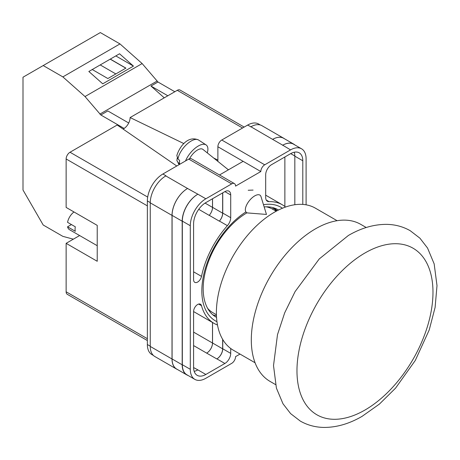 <?xml version="1.0" encoding="UTF-8"?>
<svg xmlns="http://www.w3.org/2000/svg" width="460" height="460" viewBox="0 0 460 460"><rect width="100%" height="100%" fill="white"/><g stroke="black" fill="none" stroke-linecap="round" stroke-linejoin="round"><path stroke-width="0.69" d="M337.105 220.702L315.405 208.173A82.024 47.357 120 0 0 274.39 212.232A82.024 47.357 120 0 0 220.806 284.516A82.024 47.357 120 0 0 233.381 350.244L255.081 362.773M207.632 308.355A59.765 34.506 120 0 0 212.876 312.702L216.418 314.749M276.184 211.232L272.642 209.185A59.765 34.506 120 0 0 266.254 206.816M366.212 227.51L360.766 224.371A90.677 52.354 120 0 0 315.428 228.861A90.677 52.354 120 0 0 256.185 308.769A90.677 52.354 120 0 0 270.089 381.432L275.534 384.577M216.953 321.672A65.561 37.852 -60 0 1 201.836 290.852A65.561 37.852 -60 0 1 245.835 211.985M263.482 204.723A65.561 37.852 -60 0 1 282.446 208.23M278.518 210.019A61.991 35.794 120 0 0 278.018 209.72A61.991 35.794 120 0 0 264.161 206.925M247.026 212.784A61.991 35.794 120 0 0 203.188 288.713A61.991 35.794 120 0 0 216.022 317.089A61.991 35.794 120 0 0 216.539 317.377M253.075 190.089L248.199 190.262M277.058 210.766A61.991 35.794 120 0 0 274.436 208.081M217.885 161.397L217.885 146.746A5.497 3.174 -60 0 1 221.772 140.012L264.713 164.806L290.559 149.885A21.982 12.69 120 0 1 301.547 148.798A21.982 12.69 120 0 1 306.101 158.861L306.101 204.821M260.308 124.988L258.606 124.004A21.982 12.69 -60 0 0 247.612 125.091L221.772 140.012M153.398 355.448L151.909 354.585A21.982 12.69 -60 0 1 147.355 344.517L150.253 346.196M217.885 146.746L260.826 171.534L235.566 186.116A5.497 3.174 120 0 0 234.427 183.603L191.486 158.809A5.497 3.174 -60 0 0 188.744 159.085L162.898 174.001A21.982 12.69 -60 0 0 147.355 200.928L147.355 344.517M243.144 161.328L219.495 174.978M240.011 354.073L235.566 356.632A5.497 3.174 120 0 1 231.685 363.365L205.838 378.287A21.982 12.69 120 0 1 194.85 379.373A21.982 12.69 120 0 1 190.296 369.311L190.296 225.716A21.982 12.69 120 0 1 205.838 198.795L231.685 183.873A5.497 3.174 120 0 1 234.427 183.603M222.743 192.849L222.743 213.072A8.245 4.761 120 0 1 219.42 221.064L227.389 225.664A8.245 4.761 120 0 0 230.713 217.672L230.713 194.982A8.245 4.761 120 0 0 229.005 191.205A8.245 4.761 120 0 0 224.882 191.613L230.713 194.982M227.389 225.664A68.419 39.502 120 0 0 201.509 276.391A5.692 3.289 120 0 1 194.775 282.342A5.692 3.289 120 0 1 193.597 279.737L193.597 223.813A17.313 9.993 120 0 1 205.838 202.607L224.882 191.613M285.574 207.034A68.419 39.502 120 0 0 282.411 204.832A68.419 39.502 120 0 0 269.008 201.635A8.245 4.761 120 0 1 267.392 201.25A8.245 4.761 120 0 1 265.684 197.478L265.684 174.788A8.245 4.761 120 0 1 271.515 164.691L290.559 153.697A17.313 9.993 120 0 1 299.213 152.841A17.313 9.993 120 0 1 302.795 160.764L302.795 204.418M198.68 304.06L201.509 305.693A5.692 3.289 120 0 0 200.474 304.221A5.692 3.289 120 0 0 196.086 305.75A5.692 3.289 120 0 0 193.597 311.478L193.597 367.402A17.313 9.993 120 0 0 197.185 375.331A17.313 9.993 120 0 0 205.838 374.469L224.882 363.48A8.245 4.761 120 0 0 230.713 353.383L230.713 348.484M201.509 305.693A68.419 39.502 120 0 0 213.986 323.34A68.419 39.502 120 0 0 217.482 324.984M264.713 164.806A5.497 3.174 120 0 0 260.826 171.534M177.422 369.483A21.982 12.69 -60 0 1 176.571 369.064L154.807 356.5A21.982 12.69 -60 0 1 150.253 346.438L172.017 359.001L172.017 215.406A21.982 12.69 -60 0 1 187.559 188.485L197.875 194.195A21.982 12.69 120 0 0 182.327 221.122L190.296 225.716M187.559 188.485L165.801 175.921A21.982 12.69 -60 0 1 166.008 175.8L165.801 175.921A21.982 12.69 -60 0 0 150.253 202.843L150.253 346.438M250.723 126.885A21.982 12.69 -60 0 1 250.936 126.77L247.612 125.091M272.63 139.368L282.739 145.199A21.982 12.69 -60 0 1 293.727 144.112L283.624 138.276A21.982 12.69 -60 0 0 272.63 139.368L250.93 126.764A21.982 12.69 -60 0 1 261.924 125.678L283.688 138.241A21.982 12.69 -60 0 1 284.481 138.77M284.872 206.477L284.872 156.981M194.172 371.346A17.313 9.993 120 0 0 197.875 369.874L205.838 374.469M193.602 367.574L197.875 369.874M294.831 204.729L294.831 156.164A17.313 9.993 120 0 0 294.256 152.225M182.327 221.122L182.327 364.711A21.982 12.69 120 0 0 186.881 374.773L194.85 379.373M282.739 145.199L290.559 149.885M301.547 148.798L293.583 144.198A21.982 12.69 120 0 0 282.589 145.285M222.743 339.503L222.743 348.784L230.713 353.383M222.646 339.342L222.646 348.835A8.245 4.761 -60 0 1 216.821 358.932L216.913 358.88A8.245 4.761 120 0 0 222.743 348.784M212.503 322.483L212.503 343.028A8.245 4.761 -60 0 1 206.672 353.125L216.821 358.932M219.42 221.064A68.419 39.502 120 0 0 219.334 221.162A8.245 4.761 -60 0 0 222.646 213.181L222.646 192.907M205.056 203.09L212.503 207.391A8.245 4.761 -60 0 1 209.196 215.372A68.419 39.502 -60 0 1 209.231 215.326L219.334 221.162M212.819 314.807A61.991 35.794 120 0 0 216.453 315.738M188.077 375.463A21.982 12.69 -60 0 1 186.737 374.86L176.634 369.029A21.982 12.69 -60 0 1 172.08 358.961L172.08 215.372L182.183 221.202A21.982 12.69 -60 0 1 197.725 194.281M182.183 221.202L182.183 364.797A21.982 12.69 -60 0 0 186.737 374.86M293.727 144.112A21.982 12.69 -60 0 1 294.923 144.969M276.437 211.094A61.278 35.38 -60 0 0 273.424 208.161L272.337 209.012M172.08 215.372A21.982 12.69 -60 0 1 187.623 188.445M212.543 322.506L212.543 343.005A8.245 4.761 -60 0 1 206.712 353.102M212.543 198.737L212.543 207.345A8.245 4.761 -60 0 1 209.231 215.326M176.571 369.064A21.982 12.69 -60 0 1 172.017 359.001M212.503 207.391L212.503 198.76M272.694 139.334A21.982 12.69 -60 0 1 283.688 138.241M260.981 196.581A10.994 5.02 128.7 0 0 260.13 195.264A10.994 5.02 128.7 0 0 254.736 195.891A10.994 5.02 128.7 0 0 245.341 209.766A10.994 5.02 128.7 0 0 246.376 212.416A10.994 5.02 128.7 0 0 247.848 212.963L266.466 214.435L260.981 196.581M185.524 160.942A16.485 7.527 -51.3 0 1 195.563 147.867A16.485 7.527 -51.3 0 1 206.074 144.9A16.485 7.527 -51.3 0 1 207.903 149.08A16.485 7.527 -51.3 0 1 207.287 152.898M177.962 158.884L176.824 155.583C179.458 146.907 187.726 135.24 198.524 139.984A15.605 7.124 128.7 0 0 186.852 144.25A15.605 7.124 128.7 0 0 177.962 158.884L179.647 160.5A15.835 7.233 128.7 0 0 179.48 162.368A15.835 7.233 128.7 0 0 179.664 163.978L177.974 162.357A15.605 7.124 128.7 0 0 179.026 164.306L179.273 164.548M177.244 157.975L176.881 160.552L177.974 162.357M189.6 158.7A10.994 5.02 -51.3 0 1 202.912 149.385L228.413 169.832M97.227 245.703L69.575 229.741A10.994 6.348 120 0 1 67.545 226.809L75.319 231.299A10.994 6.348 -60 0 1 75.072 229.195A10.994 6.348 -60 0 1 75.319 226.809L67.545 222.324A10.994 6.348 120 0 1 73.985 211.968M67.545 226.809L71.432 224.566M147.355 205.861L66.136 158.97L66.136 207.431L97.227 225.383L97.227 261.28L66.136 243.334L66.136 291.795L147.355 338.686M147.355 340.544L67.275 294.308A5.497 3.174 -60 0 1 66.136 291.795M79.626 235.543L66.136 243.334M66.136 158.97A5.497 3.174 -60 0 1 70.023 152.243L147.683 197.075M176.761 165.997L117.185 125.011L70.023 152.243M123.061 129.047A9.137 5.278 120 0 0 130.111 117.547L183.908 143.612M242.564 128.012L177.278 90.315L130.111 117.547M177.278 90.315A5.497 3.174 -60 0 1 180.027 90.045L244.174 127.081M213.71 158.05L217.885 160.068M128.708 122.998L107.83 110.946L100.838 114.983L85.014 96.548L62.859 76.9L43.205 65.556L23 77.222L23 190.014L43.205 225.015L62.859 236.359L73.341 239.171M43.205 65.556L100.332 32.574L119.979 43.918L142.14 63.566L157.964 82.001L174.823 91.735M124.039 128.501L124.878 127.891M85.014 96.548L142.14 63.566M62.859 76.9L119.979 43.918M102.747 83.823L133.446 66.102L119.542 53.768L88.843 71.495L102.747 83.823M157.964 82.001L150.966 86.043L164.26 97.83M99.849 114.109L156.975 81.127M100.838 114.983L124.039 128.38M150.966 86.043L167.825 95.772M92.247 69.529L107.853 78.539L125.908 68.114L110.302 59.104M115.816 55.919L133.446 66.102M115.822 73.933L100.217 64.923M125.81 68.172L110.204 59.162M364.975 252.977A96.174 55.528 120 0 0 296.97 370.772A96.174 55.528 120 0 0 364.975 410.032A96.174 55.528 120 0 0 432.981 292.244A96.174 55.528 120 0 0 364.975 252.977M182.327 364.711L190.296 369.311M197.875 194.195L205.838 198.795M188.744 159.085L231.685 183.873M162.898 174.001L166.008 175.8M216.913 358.88L224.882 363.48M193.597 345.575L206.672 353.125M266.254 200.048L269.008 201.635M294.831 156.164L302.795 160.764M222.743 213.072L230.713 217.672M198.737 209.334L209.196 215.372M193.597 271.82L201.509 276.391M172.08 358.961L182.183 364.797M212.543 343.005L222.646 348.835M290.703 153.617L294.831 155.998M212.543 207.345L222.646 213.181M150.253 202.843L172.017 215.406M193.597 332.114L212.503 343.028M147.355 200.928L150.253 202.601M228.574 169.74L227.573 169.165M300.305 421.084L290.605 413.609L282.986 403.771L276.402 388.085L273.516 365.579L277.501 334.627L284.683 312.84L295.073 291.617L319.251 258.928L348.392 235.468C360.997 228.125 373.577 224.422 386.124 224.365C394.847 224.422 402.874 226.533 410.216 230.707L419.928 238.194L427.553 248.055L434.165 263.89L437 285.62L435.114 307.36L429.214 329.969L415.288 360.45L395.571 388.131L379.442 404.058L362.129 416.323C349.37 423.758 336.645 427.461 323.955 427.426C315.399 427.3 307.516 425.19 300.305 421.084M193.597 311.57L213.986 323.34M265.684 195.172L282.411 204.832M176.881 160.552L179.026 164.306M198.524 139.984L206.074 144.9"/></g></svg>
